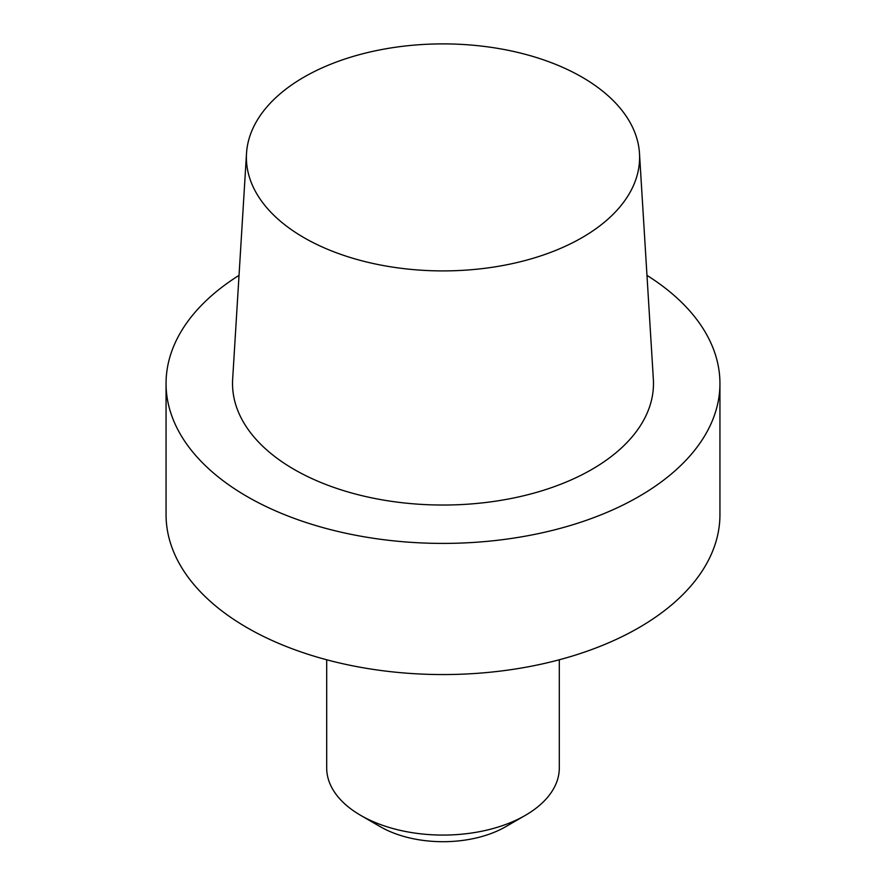 <?xml version="1.0" encoding="UTF-8"?>
<svg xmlns="http://www.w3.org/2000/svg" width="886" height="886" viewBox="0 0 886 886"><rect width="100%" height="100%" fill="white"/><g stroke="black" fill="none" stroke-linecap="round" stroke-linejoin="round"><path stroke-width="1.33" d="M247.172 627.731A276.941 159.89 0 0 0 548.977 662.385A276.941 159.89 0 0 0 719.941 514.666L719.941 383.516A276.941 159.89 0 0 0 646.968 275.369A276.941 159.89 0 0 1 719.941 383.516A276.941 159.89 0 0 1 548.977 531.235A276.941 159.89 0 0 1 247.172 496.581A276.941 159.89 0 0 0 548.977 531.235A276.941 159.89 0 0 0 719.941 383.516L719.941 514.666A276.941 159.89 0 0 1 548.977 662.385A276.941 159.89 0 0 1 247.172 627.731A276.941 159.89 0 0 1 166.059 514.666A276.941 159.89 0 0 0 247.172 627.731M294.174 469.447A210.48 121.515 0 0 0 526.982 494.942A210.48 121.515 0 0 0 653.347 379.219A210.48 121.515 0 0 1 526.982 494.942A210.48 121.515 0 0 1 294.174 469.447A210.48 121.515 0 0 1 232.653 379.219A210.48 121.515 0 0 0 294.174 469.447M239.032 275.369A276.941 159.89 0 0 0 166.059 383.516A276.941 159.89 0 0 0 247.172 496.581A276.941 159.89 0 0 1 166.059 383.516A276.941 159.89 0 0 1 239.032 275.369M582.024 77.137A196.603 113.508 180 0 1 639.482 153.378A196.603 113.508 180 0 1 443 270.906A196.603 113.508 180 0 1 246.518 153.378A196.603 113.508 180 0 1 370.99 51.776A196.603 113.508 180 0 1 582.024 77.137A196.603 113.508 180 0 1 639.482 153.378A196.603 113.508 180 0 1 443 270.906A196.603 113.508 180 0 1 246.518 153.378A196.603 113.508 180 0 1 370.99 51.776A196.603 113.508 180 0 1 582.024 77.137M559.31 767.918A116.31 67.148 180 0 1 525.243 815.408A116.31 67.148 180 0 1 360.757 815.408L360.757 815.408A116.31 67.148 180 0 1 326.69 767.918A116.31 67.148 180 0 0 360.757 815.408L360.757 815.408A116.31 67.148 180 0 0 525.243 815.408A116.31 67.148 180 0 0 559.31 767.918L559.31 659.771L559.31 767.918M380.338 826.716A88.622 51.166 0 0 0 505.662 826.716L525.243 815.408L505.662 826.716A88.622 51.166 0 0 1 380.338 826.716L360.757 815.408L380.338 826.716M166.059 514.666L166.059 383.516L166.059 514.666M246.518 153.378L232.653 379.219L246.518 153.378M639.482 153.378L653.347 379.219L639.482 153.378M326.69 659.771L326.69 767.918L326.69 659.771"/></g></svg>
